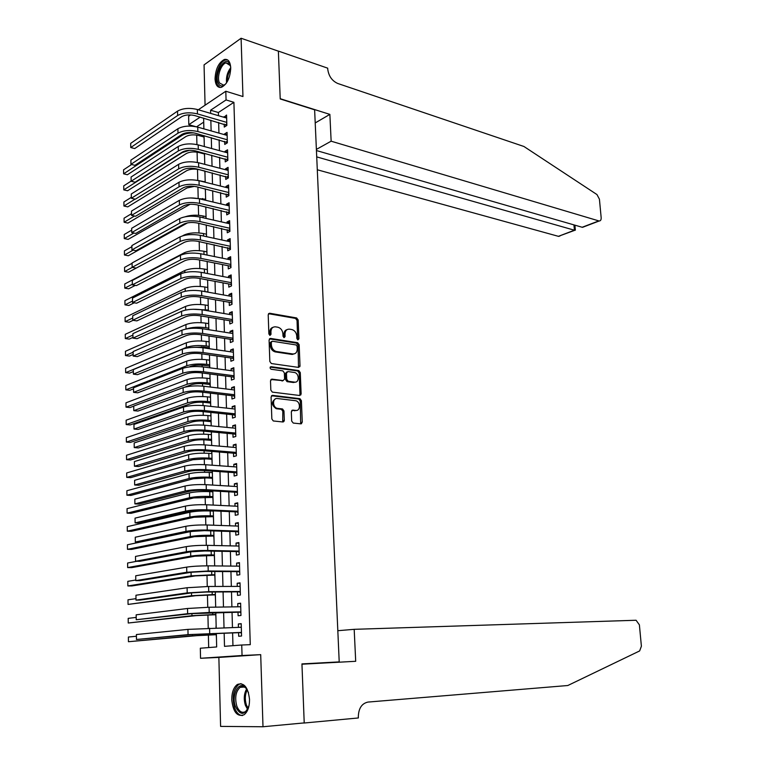 <?xml version="1.0" encoding="UTF-8"?>
<svg xmlns="http://www.w3.org/2000/svg" width="765" height="765" viewBox="0 0 765 765"><rect width="100%" height="100%" fill="white"/><g stroke="black" fill="none" stroke-linecap="round" stroke-linejoin="round"><path stroke-width="1.15" d="M297.939 339.88L298.924 338.799L298.168 319.971L296.629 317.944L269.663 313.239L268.199 314.769L268.869 333.961L269.988 335.405L271.011 334.305L270.925 331.819C271.097 328.367 272.656 326.703 275.591 326.846L277.934 327.238C280.832 328.108 282.495 330.279 282.897 333.77L282.993 336.237L284.064 337.661L285.096 336.571L285.001 334.114C285.163 330.681 286.684 329.036 289.562 329.17L291.867 329.552C294.716 330.413 296.351 332.565 296.763 336.017L296.858 338.465L297.939 339.88M297.69 339.803L297.04 320.411L295.5 318.393L268.505 313.688M269.777 335.347L269.806 332.259L270.925 331.819M283.863 337.595L283.882 334.544L285.001 334.114M249.533 699.44C248.061 687.18 243.997 682.198 237.351 684.474C233.641 687.314 231.776 692.421 231.757 699.793C233.153 712.091 237.236 717.092 244.016 714.797C247.688 711.919 249.524 706.803 249.533 699.44M230.734 67.922C230.275 61.659 228.18 58.838 224.432 59.46C218.714 62.462 215.587 68.917 215.051 78.824C215.472 85.145 217.595 87.985 221.42 87.325C227.09 84.322 230.198 77.848 230.734 67.922M291.675 421.066L293.263 423.064L300.846 423.858L302.261 422.184L301.4 400.678L299.966 398.699L272.55 395.362L271.078 397.025L271.843 418.962L273.277 420.96L282.849 421.974L284.312 420.281L283.958 410.948L282.524 408.959L277.322 408.338C272.283 407.41 272.34 397.657 277.379 398.517L295.701 400.736C300.626 401.596 300.664 411.245 295.73 410.442L292.756 410.107L291.322 411.771L291.675 421.066M296.629 317.944L295.5 318.393L296.629 317.944M262.997 726.75L260.702 654.649L218.867 657.422L220.597 726.396L262.997 726.75L304.212 722.906L301.945 663.905L339.211 661.897L314.625 109.816L280.22 98.953L278.374 51.159L241.099 38.25L242.954 96.543L225.809 91.236L226.058 99.938L233.908 102.328L250.27 644.665L241.74 645L242.046 655.509L200.545 658.283L200.325 648.223L216.667 646.951L216.332 633.382M260.702 654.649L242.046 655.509M298.599 367.41L300.004 365.823L299.163 344.719L297.652 342.71L270.552 338.426L269.079 339.995L269.835 361.501L271.355 363.538L298.599 367.41M298.513 367.401L298.034 345.139L296.524 343.131L297.652 342.71L296.485 343.131L269.423 338.857L270.552 338.426M300.272 372.565L301.133 393.87L299.717 395.495L272.311 392.11L270.829 390.093L270.504 380.779L271.986 379.134L283.136 380.607L284.59 378.991L284.36 372.89L282.868 370.872L271.106 369.246C269.758 368.156 269.749 367.305 271.087 366.693L298.799 370.576L300.272 372.565L299.144 372.957L299.985 394.243L301.133 393.87M241.099 38.25L204.064 64.872L205.068 105.207M216.026 626.191L216.074 627.979M216.237 634.711L216.457 638.211M215.558 607.152L215.663 606.243M215.749 614.706L215.96 618.187M215.261 594.845L215.472 598.287M214.774 575.098L214.984 578.531M214.286 555.486L214.496 558.89M213.808 535.997L214.018 539.382M213.33 516.643L213.54 519.99M212.699 490.91L212.718 491.809M212.852 497.403L213.062 500.731M212.211 471.097L212.249 472.636M212.383 478.288L212.584 481.596M211.723 451.407L211.771 453.597M211.915 459.296L212.115 462.576M211.312 434.673L211.379 432.455M211.456 440.43L211.656 443.681M210.844 415.864L210.911 413.75M210.987 421.678L211.188 424.91M210.385 397.178L210.452 395.17M210.528 403.04L210.729 406.253M209.926 378.618L210.002 376.705M210.069 384.527L210.136 387.014M209.476 360.162L209.543 358.355M209.62 366.119L209.658 367.793M209.017 341.831L209.094 340.119M209.17 347.836L209.189 348.687M208.568 323.605L208.654 321.989M208.128 305.503L208.204 303.982M207.678 287.506L207.764 286.081M207.239 269.624L207.325 268.295M206.799 251.848L206.885 250.614M206.368 234.186L206.454 233.038M205.938 216.629L206.024 215.577M206.139 224.958L206.282 225.952M205.508 199.187L205.594 198.221M205.689 206.866L205.852 208.529M205.077 181.84L205.173 180.97M205.249 188.888L205.422 191.212M204.647 164.312L204.743 163.815M204.81 171.064L205.001 173.999M204.389 153.975L204.58 156.882M224.183 124.054L224.269 127.086L226.861 125.431L226.564 115.056L223.992 117.294M224.671 141.382L224.757 144.432L227.358 142.826L227.062 132.374L224.47 134.009L224.489 134.669M225.168 158.814L225.254 161.884L227.865 160.315L227.559 149.806L224.958 151.393L224.977 152.149M225.665 176.361L225.752 179.44L228.372 177.92L228.066 167.344L225.455 168.893L225.474 169.734M226.163 194.014L226.249 197.112L228.878 195.639L228.572 184.996L225.952 186.497L225.981 187.425M226.669 211.771L226.756 214.889L229.395 213.464L229.089 202.754L226.45 204.207L226.478 205.23M227.176 229.643L227.262 232.78L229.911 231.403L229.605 220.626L226.956 222.032L226.985 223.151M227.683 247.63L227.769 250.786L230.428 249.457L230.122 238.613L227.463 239.971L227.501 241.185M228.2 265.723L228.286 268.907L230.954 267.616L230.638 256.705L227.98 258.025L228.018 259.335M228.706 283.939L228.802 287.143L231.479 285.9L231.164 274.922L228.486 276.184L228.534 277.59M229.232 302.271L229.318 305.484L232.005 304.298L231.69 293.244L229.012 294.468L229.051 295.969M229.749 320.717L229.844 323.958L232.541 322.811L232.225 311.69L229.529 312.856L229.577 314.463M230.275 339.278L230.37 342.538L233.076 341.448L232.761 330.251L230.055 331.369L230.102 333.081M230.81 357.963L230.896 361.243L233.621 360.2L233.296 348.936L230.581 350.007L230.628 351.814M231.336 376.763L231.432 380.062L234.157 379.077L233.832 367.736L231.116 368.759L231.164 370.671M300.884 394.912L299.937 394.797M231.871 395.687L231.967 399.005L234.712 398.077L234.377 386.66L231.642 387.626L231.699 389.643M232.417 414.726L232.512 418.072L235.257 417.193L234.932 405.708L232.187 406.617L232.244 408.749M232.952 433.898L233.048 437.264L235.811 436.442L235.477 424.881L232.723 425.742L232.79 427.97M233.507 453.196L233.602 456.581L236.366 455.806L236.031 444.169L233.268 444.981L233.335 447.324M234.052 472.617L234.147 476.031L236.93 475.304L236.595 463.59L233.822 464.345L233.889 466.803M234.606 492.163L234.702 495.596L237.494 494.936L237.16 483.145L234.367 483.843L234.444 486.406M235.161 511.842L235.257 515.294L238.068 514.692L237.724 502.825L234.922 503.466L234.998 506.143M235.725 531.646L235.821 535.127L238.632 534.572L238.298 522.629L235.486 523.212L235.563 526.004M236.289 551.584L236.385 555.084L239.216 554.596L238.871 542.567L236.05 543.093L236.127 546.009M236.854 571.656L236.959 575.175L239.789 574.745L239.445 562.638L236.615 563.107L236.701 566.138M237.427 591.861L237.533 595.409L240.373 595.036L240.028 582.844L237.188 583.255L237.274 586.401M238.001 612.191L238.106 615.768L240.965 615.462L240.612 603.183L237.762 603.537L237.848 606.808M233.908 102.328L218.379 112.512L218.465 115.678M218.656 122.457L218.943 133.1M219.125 139.842L219.421 150.638M219.603 157.332L219.909 168.281M220.091 174.936L220.387 186.038M220.569 192.637L220.884 203.901M221.056 210.461L221.372 221.879M221.554 228.391L221.869 239.971M222.041 246.435L222.366 258.178M222.538 264.594L222.864 276.5M223.036 282.868L223.37 294.946M223.543 301.257L223.877 313.507M224.049 319.77L224.384 332.182M224.556 338.398L224.9 350.982M225.073 357.14L225.417 369.897M225.579 376.017L225.933 388.945M226.105 394.998L226.459 408.108M226.622 414.114L226.985 427.406M227.148 433.353L227.521 446.827M227.683 452.717L228.056 466.373M228.209 472.206L228.592 486.052M228.754 491.828L229.137 505.856M229.29 511.575L229.682 525.794M229.835 531.455L230.227 545.866M230.38 551.469L230.781 566.071M230.934 571.618L231.336 586.42M231.489 591.89L231.891 606.894M232.044 612.306L232.455 627.52M232.608 632.865L232.952 645.689M238.584 632.674L238.69 636.27L241.558 636.021L241.205 623.666L238.336 623.953L238.431 627.348M196.71 135.099L196.93 144.575M197.102 152.149L197.351 162.448M197.504 169.304L197.762 180.397M197.925 187.09L198.173 197.8M198.345 205.154L198.584 215.309M198.766 223.323L198.996 232.933M199.196 241.606L199.407 250.662M199.627 260.014L199.828 268.496M200.057 278.536L200.248 286.445M200.497 297.183L200.669 304.499M200.937 315.945L201.09 322.677M201.377 334.831L201.52 340.961M201.654 346.813L201.673 347.616M201.817 353.841L201.95 359.368M202.084 365.173L202.123 366.798M202.266 372.976L202.381 377.891M202.515 383.657L202.572 386.115M202.715 392.235L202.821 396.528M202.955 402.256L203.031 405.555M203.174 411.627L203.251 415.28M203.385 420.97L203.49 425.12M203.624 431.144L203.7 434.157M203.825 439.808L203.949 444.828M204.083 450.786L204.14 453.157M204.274 458.761L204.408 464.651M204.551 470.561L204.59 472.273M204.714 477.838L204.877 484.618M205.01 490.47L205.039 491.522M205.163 497.04L205.345 504.718M205.613 516.365L205.814 524.953M206.072 535.806L206.292 545.321M206.531 555.38L206.77 565.832M206.99 575.089L207.258 586.487M207.449 594.921L207.745 607.276M207.917 614.878L208.233 628.208M208.386 634.979L208.682 647.573M203.72 122.132L196.567 126.827M203.968 136.983L204.159 139.88M301.945 663.924L339.211 661.897M218.867 657.422L200.545 658.283M195.888 126.684L188.802 124.685L188.62 116.29L190.667 114.913M224.155 633.133L224.499 646.339L241.74 645M226.058 99.938L210.585 110.217L210.671 113.392M210.844 120.21L211.121 130.901M211.303 137.671L211.58 148.515M211.752 155.238L212.039 166.234M212.211 172.919L212.507 184.069M212.68 190.705L212.966 202.017M213.139 208.606L213.435 220.081M213.607 226.622L213.913 238.259M214.076 244.752L214.382 256.552M214.554 262.997L214.86 274.96M215.032 281.357L215.347 293.492M215.51 299.842L215.826 312.139M215.988 318.441L216.313 330.91M216.476 337.155L216.801 349.796M216.964 355.993L217.298 368.816M217.461 374.955L217.796 387.951M217.948 394.042L218.293 407.219M218.455 413.253L218.8 426.602M218.953 432.579L219.306 446.119M219.459 452.048L219.813 465.77M219.966 471.632L220.33 485.546M220.483 491.36L220.846 505.455M220.989 511.202L221.362 525.498M221.515 531.187L221.888 545.674M222.032 551.307L222.414 565.985M222.558 571.56L222.95 586.439M223.084 591.947L223.476 607.028M223.619 612.469L224.021 627.759M198.298 109.768L225.809 91.236M200.172 117.131L188.802 124.685M216.199 627.979L215.816 612.612M215.682 607.152L215.309 591.986M215.175 586.459L214.802 571.503M214.669 565.909L214.305 551.154M214.162 545.502L213.808 530.939M213.665 525.22L213.311 510.857M213.167 505.082L212.813 490.92M212.67 485.077L212.326 471.106M212.182 465.206L211.848 451.427M211.695 445.469L211.36 431.871M211.216 425.866L210.882 412.45M210.729 406.387L210.404 393.153M210.251 387.033L209.935 373.98M209.782 367.802L209.467 354.931M209.314 348.706L208.998 336.007M208.845 329.734L208.529 317.207M208.376 310.877L208.07 298.522M207.917 292.144L207.611 279.961M207.458 273.535L207.162 261.525M206.999 255.041L206.703 243.194M206.54 236.672L206.254 224.987M206.091 218.417L205.814 206.894M205.651 200.277L205.364 188.917M205.202 182.252L204.924 171.054L199.436 169.687C194.377 168.654 190.122 168.998 186.66 170.7L127.765 206.875L123.94 206.024L135.099 199.12M204.762 164.341L204.485 153.296M204.322 146.545L204.054 135.654M203.882 128.855L203.624 118.126M218.379 112.512L210.585 110.217M223.973 116.729L226.631 117.504M224.47 134.009L227.129 134.764M224.958 151.393L227.626 152.12M225.455 168.893L228.133 169.591M225.952 186.497L228.639 187.167M226.45 204.207L229.146 204.848M226.956 222.032L229.663 222.644M227.463 239.971L230.179 240.554M227.98 258.025L230.695 258.58M228.486 276.184L231.212 276.71M229.012 294.468L231.738 294.965M229.529 312.856L232.273 313.325M230.055 331.369L232.799 331.809M230.581 350.007L233.335 350.408M231.116 368.759L233.88 369.132M231.642 387.626L234.415 387.97M232.187 406.617L234.96 406.932M232.723 425.742L235.515 426.019M233.268 444.981L236.069 445.22M233.822 464.345L236.624 464.556M234.367 483.843L237.179 484.016M234.922 503.466L237.743 503.6M235.486 523.212L238.317 523.317M236.05 543.093L238.881 543.169M236.615 563.107L239.455 563.145M237.188 583.255L240.038 583.255M237.762 603.537L240.621 603.499M238.336 623.953L241.205 623.877M287.047 329.629C284.972 330.222 283.911 331.857 283.882 334.544M273 327.324C270.906 327.936 269.844 329.581 269.806 332.259M297.164 346.363L296.112 344.948L272.321 341.228L271.298 342.328L271.384 344.958C271.785 348.419 273.411 350.59 276.28 351.479L292.746 353.956C295.615 354.042 297.126 352.378 297.269 348.945L297.164 346.363M271.537 341.525L270.179 342.758L271.298 342.328M293.999 353.946L291.618 354.367L275.161 351.9C272.292 351.011 270.667 348.84 270.274 345.388L270.179 342.758M299.584 395.486L299.985 394.243M270.906 379.536L283.021 380.654M270.217 367.133L297.585 370.949L298.723 370.556M294.544 382.118C299.536 383.007 299.383 373.272 294.401 372.478L287.917 371.57L286.473 373.177L286.703 379.268L288.175 381.276L294.544 382.118L293.416 382.5L295.376 382.118M286.894 371.924L285.345 373.569L286.473 373.177M293.416 382.5L287.047 381.659L285.575 379.66L285.345 373.569M299.144 372.957L297.585 370.949M296.428 410.451L291.761 410.48M275.429 398.89C271.173 401.912 271.432 405.173 276.194 408.692L277.733 408.405M282.706 421.955L282.83 411.302L281.386 409.313L276.605 408.768M300.664 423.839L300.262 401.032L298.828 399.062L271.508 395.744M204.083 137.021L198.623 135.501C193.593 134.391 189.366 134.736 185.924 136.533L127.411 174.745L123.614 173.827L182.003 135.453C184.853 133.722 188.85 132.871 194.004 132.919M123.614 173.827L123.567 169.82L131.599 164.513M177.547 111.116L177.633 115.515L130.748 147.54L130.7 143.351L177.547 111.116C182.873 108.19 189.471 107.655 197.341 109.491L226.65 118.078M177.633 115.515C182.969 112.608 189.577 112.063 197.446 113.889L226.775 122.4M226.861 125.317L194.893 115.601C189.663 114.396 185.273 114.75 181.716 116.682L134.726 148.563L130.748 147.54M225.752 124.513L226.813 123.834M226.144 83.452C222.902 86.808 220.301 86.808 218.35 83.462C213.425 74.521 225.254 54.219 229.787 64.059L230.676 66.938M230.389 65.637L226.067 62.883C220.875 63.935 216.476 77.523 219.526 82.983L223.657 85.183L225.254 84.37M227.549 59.871L225.637 59.957C219.192 61.257 213.751 78.097 217.509 84.886L219.995 87.506M249.094 705.34C245.001 715.562 240.459 715.973 235.467 706.573C230.791 694.381 239.818 679.071 246.33 688.414L248.501 692.679M247.038 689.447L246.837 689.179C244.724 686.568 242.486 685.947 240.134 687.333C235.763 691.445 234.645 697.661 236.777 705.99C239.005 711.555 241.912 713.42 245.489 711.593L247.927 708.792M241.013 683.614L238.699 684.484C233.287 689.571 231.891 697.278 234.52 707.615C236.423 712.751 239.072 715.399 242.457 715.543M317.293 169.773L558.412 236.328L574.419 230.217L573.941 224.891M316.72 156.892L574.764 230.303L558.412 236.328M329.868 114.387L331.14 141.19L599.148 220.999C600.582 220.961 601.252 219.851 601.166 217.662L599.425 199.168L596.958 194.559L523.939 146.488L337.757 83.481C331.981 80.861 328.644 76.051 327.726 69.041L327.688 68.162L278.374 51.083L280.21 98.704L329.868 114.387L315.209 122.945M331.14 141.19L316.385 149.405M316.433 150.542L582.165 227.262L598.775 220.922M560.123 235.878L558.785 236.395M584.642 226.526L582.165 227.262M575.347 230.036L574.764 230.303M354.185 629.327L636.078 620.252L639.387 624.842L641.395 646.215L639.645 650.929L567.802 685.517L368.003 702.069C361.797 703.418 358.565 708.342 358.316 716.862L358.364 717.962L304.221 723.011L301.955 664.211L355.696 661.295L354.185 629.327L337.814 630.704M303.15 723.011L304.221 723.011M301.955 664.211L355.696 661.295M204.504 154.004L199.024 152.541C193.985 151.47 189.739 151.814 186.297 153.564L127.583 190.762L123.777 189.873L182.357 152.522L189.433 150.303M123.777 189.873L123.739 185.857L131.131 181.104M123.94 206.024L123.901 201.979L131.322 197.351M197.446 180.377L205.192 181.869M194.406 186.364L187.033 187.941L127.937 223.074L124.112 222.252L134.516 216.026M124.112 222.252L124.064 218.188L131.513 213.693M190.447 197.944L205.622 199.216M190.026 204.303L128.118 239.369L124.274 238.584L133.865 233.038M124.274 238.584L124.236 234.492L131.704 230.131M177.901 128.74L177.987 133.167L130.939 164.341L130.892 160.134L177.901 128.74C183.246 125.89 189.863 125.355 197.753 127.133L227.148 135.415M177.987 133.167C183.342 130.337 189.969 129.792 197.858 131.561L227.272 139.775M227.358 142.615L195.295 133.225C190.055 132.058 185.646 132.412 182.08 134.296L134.927 165.336L130.939 164.341M226.249 141.821L227.31 141.162M178.255 146.478L178.341 150.935L131.14 181.257L131.083 177.021L178.255 146.478C183.619 143.705 190.265 143.17 198.173 144.881L227.654 152.866M178.341 150.935C183.715 148.171 190.361 147.635 198.278 149.338L227.779 157.246M227.855 160.028L195.706 150.954C190.447 149.835 186.029 150.189 182.453 152.015L135.137 182.204L131.14 181.257M226.746 159.235L227.817 158.594M178.618 164.332L178.704 168.807L131.331 198.259L131.284 194.004L178.618 164.332C184.002 161.625 190.657 161.099 198.594 162.744L228.161 170.423M178.704 168.807C184.097 166.129 190.762 165.594 198.699 167.219L228.286 174.831M228.362 177.547L196.117 168.797C190.848 167.726 186.411 168.071 182.825 169.849L135.348 199.177L131.331 198.259M227.243 176.763L228.324 176.141M178.972 182.29L179.067 186.794L131.532 215.376L131.484 211.092L178.972 182.29C184.375 179.67 191.059 179.144 199.024 180.712L228.668 188.094M179.067 186.794C184.47 184.193 191.164 183.667 199.13 185.226L228.792 192.531M228.869 195.171L196.538 186.756C191.24 185.723 186.794 186.067 183.198 187.798L135.558 216.256L131.532 215.376M227.75 194.396L228.831 193.794M185.254 216.753C190.638 214.984 196.576 214.726 203.079 215.979L206.053 216.658M187.521 222.873L128.3 255.749L124.446 255.003L133.139 250.145M124.446 255.003L124.408 250.891L131.896 246.674M179.335 200.363L179.431 204.905L131.733 232.589L131.685 228.276L179.335 200.363C184.757 197.819 191.46 197.303 199.445 198.804L229.175 205.871M179.431 204.905C184.853 202.381 191.566 201.855 199.55 203.347L229.309 210.337M229.376 212.909L196.949 204.829C191.642 203.844 187.186 204.188 183.571 205.862L135.768 233.43L131.733 232.589M228.257 212.144L229.337 211.551M182.615 235.83L184.069 235.046C189.328 232.742 195.811 232.254 203.5 233.564L206.483 234.214M184.585 242.199L128.482 272.235L124.618 271.527L132.326 267.368M124.618 271.527L124.571 267.387L132.087 263.303M179.698 218.561L179.794 223.122L131.934 249.906L131.886 245.575L179.698 218.561C185.14 216.093 191.872 215.577 199.875 217.011L229.691 223.763M179.794 223.122C185.245 220.674 191.967 220.157 199.981 221.582L229.825 228.257M229.892 230.753L197.37 223.007C192.053 222.07 187.578 222.414 183.944 224.04L135.979 250.71L131.934 249.906M228.764 229.997L229.854 229.433M132.335 284.226L124.791 288.137L124.743 283.978L184.432 252.718C189.71 250.499 196.213 250.012 203.93 251.255L206.923 251.876M135.3 285.393L128.663 288.807L124.791 288.137M180.071 236.863L180.158 241.463L132.135 267.339L132.087 262.969L180.071 236.863C185.532 234.482 192.273 233.966 200.306 235.333L230.208 241.769M180.158 241.463C185.627 239.091 192.378 238.584 200.42 239.933L230.341 246.292M230.408 248.711L197.8 241.31C192.455 240.42 187.97 240.765 184.327 242.333L136.199 268.094L132.135 267.339M229.28 247.965L230.37 247.42M132.527 301.075L124.963 304.843L124.915 300.655L184.805 270.514C190.103 268.362 196.624 267.884 204.36 269.06L207.363 269.643M134.277 302.797L128.845 305.484L124.963 304.843M180.435 255.29L180.53 259.918L132.335 284.867L132.288 280.478L180.435 255.29C185.924 252.986 192.684 252.479 200.746 253.77L230.734 259.89M180.53 259.918C186.019 257.633 192.79 257.126 200.851 258.398L230.858 264.432M230.934 266.784L229.796 266.048L198.221 259.737C192.866 258.895 188.362 259.23 184.709 260.741L136.409 285.584L132.335 284.867M229.796 266.048L230.896 265.512M201.97 291.073L207.908 292.02M132.728 318.02L125.135 321.644L125.087 317.437L185.178 288.415C190.495 286.339 197.035 285.861 204.791 286.971L207.803 287.525M133.11 320.305L129.027 322.247L125.135 321.644M180.808 273.841L180.903 278.489L132.546 302.51L132.498 298.082L180.808 273.841C186.306 271.613 193.105 271.116 201.185 272.33L231.26 278.116M180.903 278.489C186.411 276.289 193.21 275.792 201.291 276.987L231.384 282.696M231.451 284.972L230.322 284.245L198.651 278.278C193.277 277.485 188.764 277.81 185.092 279.273L136.629 303.189L132.546 302.51M230.322 284.245L231.422 283.729M192.751 309.261L208.357 310.035M132.919 335.07L125.307 338.551L125.269 334.315L185.551 306.421C190.887 304.432 197.446 303.954 205.23 304.996L208.243 305.522M132.947 337.413L129.209 339.115L125.307 338.551M181.181 292.498L181.276 297.183L132.747 320.248L132.699 315.802L181.181 292.498C186.708 290.365 193.516 289.868 201.625 291.006L231.785 296.466M181.276 297.183C186.803 295.07 193.621 294.573 201.731 295.701L231.919 301.075M231.977 303.275L230.839 302.558L199.082 296.935C193.698 296.189 189.165 296.524 185.484 297.92L136.849 320.889L132.747 320.248M230.839 302.558L231.948 302.06M208.835 329.686L201.415 328.577M186.411 328.94C191.833 327.171 198.288 326.751 205.775 327.688L208.807 328.166M133.12 352.216L125.479 355.553L125.441 351.288L185.924 324.551C191.279 322.629 197.858 322.161 205.67 323.136L208.692 323.624M133.148 354.453L129.4 356.079L125.479 355.553M181.563 311.288L181.659 316.002L132.957 338.111L132.909 333.636L181.563 311.288C187.1 309.232 193.937 308.744 202.065 309.806L232.311 314.931M181.659 316.002C187.205 313.975 194.042 313.478 202.18 314.53L232.445 319.569M232.512 321.692L231.365 320.984L199.522 315.716C194.109 315.017 189.567 315.343 185.876 316.691L137.069 338.704L132.957 338.111M231.365 320.984L232.474 320.506M209.285 347.855L203.643 347.023L192.225 347.406M209.141 341.85L206.11 341.391C198.278 340.482 191.68 340.951 186.306 342.787L125.613 368.367L125.661 372.651L186.402 347.367C191.776 345.551 198.384 345.082 206.215 345.971L209.256 346.421M133.349 371.58L129.581 373.138L125.661 372.651M292.641 354.386L291.685 354.377M181.936 330.203L182.032 334.946L133.167 356.069L133.12 351.575L181.936 330.203C187.502 328.233 194.358 327.745 202.515 328.73L232.847 333.511M182.032 334.946C187.597 332.995 194.463 332.507 202.629 333.483L232.981 338.178M233.048 340.224L231.9 339.526L199.952 334.621C194.53 333.97 189.969 334.295 186.268 335.586L137.289 356.624L133.167 356.069M231.9 339.526L233.009 339.077M209.744 366.139L204.073 365.374C198.852 364.838 194.444 365.144 190.858 366.292L189.185 366.951M209.591 360.181L206.55 359.76C198.699 358.928 192.072 359.387 186.689 361.137L125.795 385.541L125.833 389.854L186.784 365.747C192.178 364.016 198.804 363.557 206.665 364.37L209.706 364.781M133.55 388.821L129.773 390.303L125.833 389.854M182.319 349.232L182.414 354.004L133.378 374.152L133.32 369.619L182.319 349.232C187.903 347.348 194.779 346.87 202.964 347.779L233.392 352.216M182.414 354.004C187.999 352.149 194.893 351.671 203.079 352.56L233.526 356.911M298.838 366.712L299.842 366.693M299.995 366.119L299.125 366.139M233.583 358.881L232.436 358.192L200.392 353.64C194.96 353.048 190.38 353.373 186.66 354.606L137.509 374.659L133.378 374.152M232.436 358.192L233.545 357.762M210.193 384.537L204.513 383.839C199.273 383.341 194.855 383.647 191.25 384.747L184.786 387.147M210.05 378.627L206.999 378.245C199.12 377.48 192.474 377.939 187.071 379.612L125.967 402.82L126.015 407.152L187.167 384.24C192.579 382.596 199.225 382.137 207.114 382.882L210.165 383.255M133.751 406.158L129.964 407.563L126.015 407.152M182.701 368.386L182.797 373.196L133.588 392.34L133.531 387.779L182.701 368.386C188.305 366.598 195.209 366.119 203.413 366.951L233.927 371.044M182.797 373.196C188.41 371.427 195.314 370.949 203.528 371.771L234.071 375.768M234.119 377.652L232.971 376.973L200.841 372.794C195.381 372.249 190.791 372.574 187.062 373.741L137.729 392.808L133.588 392.34M232.971 376.973L234.09 376.562M277.379 408.52L276.834 408.491M210.652 403.05L204.953 402.419C199.703 401.969 195.266 402.275 191.652 403.318L130.155 424.929L126.196 424.556L187.549 402.859C192.981 401.29 199.655 400.841 207.564 401.51L210.624 401.855M126.196 424.556L126.148 420.195L187.454 398.192C192.885 396.605 199.55 396.155 207.449 396.844L210.509 397.198M183.093 387.673L183.189 392.512L133.798 410.642L133.751 406.052L183.093 387.673C188.716 385.971 195.639 385.493 203.873 386.249L234.472 389.987M183.189 392.512C188.812 390.829 195.744 390.36 203.987 391.097L234.616 394.74M234.664 396.547L233.507 395.878L201.281 392.072C195.811 391.584 191.202 391.9 187.454 393.009L137.958 411.063L133.798 410.642M233.507 395.878L234.635 395.495M211.111 421.687L205.393 421.113C200.124 420.721 195.677 421.018 192.053 422.003L130.346 442.399L126.378 442.065L187.941 421.591C193.392 420.109 200.086 419.669 208.013 420.253L211.083 420.568M284.15 421.171L283.155 420.999M282.916 421.678L283.528 421.85M126.378 442.065L126.33 437.676L187.846 416.896C193.287 415.395 199.981 414.946 207.898 415.558L210.968 415.883M183.485 407.085L183.581 411.953L134.018 429.06L133.961 424.441L183.485 407.085C189.127 405.469 196.07 405.001 204.332 405.68L235.027 409.055M183.581 411.953C189.223 410.365 196.184 409.897 204.446 410.556L235.161 413.836M283.681 420.473L284.303 420.521M235.209 415.567L234.052 414.907L201.731 411.474C196.242 411.044 191.623 411.35 187.865 412.402L138.178 429.433L134.018 429.06M234.052 414.907L235.18 414.544M211.57 440.439L205.842 439.932C200.554 439.588 196.098 439.885 192.455 440.803L130.538 459.966L126.56 459.679L188.333 440.449C193.803 439.053 200.516 438.613 208.472 439.129L211.551 439.397M126.56 459.679L126.512 455.261L188.238 435.725C193.698 434.3 200.411 433.86 208.357 434.396L211.427 434.683M183.868 426.621L183.973 431.527L134.229 447.582L134.181 442.945L183.868 426.621C189.538 425.101 196.509 424.642 204.791 425.235L235.572 428.247M183.973 431.527C189.643 430.026 196.615 429.567 204.905 430.14L235.716 433.067M235.763 434.711L234.597 434.051L202.18 431.011C196.682 430.628 192.044 430.934 188.267 431.929L138.408 447.927L134.229 447.582M234.597 434.051L235.735 433.707M212.039 459.306L206.292 458.866L192.857 459.736L130.729 477.647L126.741 477.398L188.726 459.421C194.214 458.111 200.946 457.671 208.931 458.111L212.01 458.35M126.741 477.398L126.694 472.952L188.63 454.668C194.109 453.329 200.841 452.899 208.816 453.358L211.895 453.607M184.269 446.291L184.365 451.226L134.449 466.239L134.391 461.563L184.269 446.291C189.95 444.867 196.949 444.408 205.249 444.924L236.136 447.563M184.365 451.226C190.055 449.83 197.054 449.371 205.374 449.858L236.27 452.411M236.318 453.97L235.151 453.329L202.639 450.671C197.121 450.346 192.464 450.642 188.678 451.58L138.637 466.526L134.449 466.239M235.151 453.329L236.289 453.004M212.507 478.297L206.741 477.924L193.268 478.785L130.93 495.424L126.923 495.213L189.118 478.517C194.635 477.293 201.386 476.863 209.39 477.226L212.488 477.427M126.923 495.213L126.875 490.748L189.022 473.736C194.53 472.483 201.281 472.053 209.275 472.435L212.364 472.646M184.661 466.095L184.767 471.068L134.669 485L134.611 480.296L184.661 466.095C190.37 464.757 197.389 464.307 205.718 464.738L236.691 467.004M184.767 471.068C190.475 469.758 197.504 469.299 205.842 469.71L236.834 471.89M236.873 473.363L235.706 472.732L203.098 470.465C197.561 470.188 192.885 470.494 189.089 471.364L138.867 485.24L134.669 485M235.706 472.732L236.844 472.435M212.976 497.413L193.679 497.948L131.121 513.305L127.105 513.143L189.519 497.738C195.056 496.6 201.826 496.179 209.849 496.456L212.957 496.628M127.105 513.143L127.057 508.649L189.424 492.918C194.951 491.761 201.721 491.331 209.734 491.637L212.842 491.819M185.063 486.024L185.168 491.034L134.889 503.886L134.831 499.153L185.063 486.024C190.791 484.79 197.829 484.341 206.196 484.685L237.255 486.578M185.168 491.034C190.896 489.82 197.944 489.37 206.311 489.696L237.399 491.493M237.437 492.88L236.261 492.258L203.557 490.384C198.001 490.174 193.316 490.47 189.5 491.273L139.106 504.078L134.889 503.886M236.261 492.258L237.408 491.981M213.454 516.643L194.09 517.245L131.322 531.302L127.296 531.178L189.921 517.073C195.477 516.031 202.276 515.61 210.318 515.82L213.435 515.945M127.296 531.178L127.248 526.664L189.825 512.234C195.371 511.163 202.161 510.743 210.203 510.963L213.32 511.106M185.465 506.095L185.57 511.135L135.109 522.887L135.051 518.125L185.465 506.095C191.212 504.948 198.278 504.508 206.665 504.776L237.819 506.277M185.57 511.135C191.317 510.016 198.393 509.576 206.789 509.815L237.963 511.221M238.001 512.521L236.825 511.909L204.026 510.446C198.451 510.293 193.746 510.58 189.911 511.326L139.335 523.04L135.109 522.887M236.825 511.909L237.982 511.661M213.932 536.007L194.511 536.667L131.523 549.404L127.478 549.327L190.322 536.542C195.897 535.596 202.715 535.175 210.796 535.299L213.913 535.395M127.478 549.327L127.43 544.776L190.227 531.665L198.288 530.7M185.866 526.291L185.971 531.369L135.329 542.012L135.271 537.221L185.866 526.291C191.642 525.249 198.728 524.819 207.143 524.991L238.393 526.11M185.971 531.369C191.747 530.346 198.843 529.915 207.258 530.069L238.537 531.082M238.575 532.297L237.389 531.704L204.485 530.642L190.332 531.503L139.574 542.117L135.329 542.012M237.389 531.704L238.546 531.474M214.41 555.486L194.932 556.212L131.723 567.62L127.669 567.582L190.734 556.136C196.328 555.285 203.165 554.874 211.264 554.912L214.401 554.969M127.669 567.582L127.621 563.011L136.887 561.271M186.278 546.631L186.383 551.737L135.548 561.261L135.491 556.432L186.278 546.631C192.072 545.694 199.187 545.263 207.621 545.349L238.967 546.067M186.383 551.737C192.178 550.819 199.302 550.398 207.745 550.456L239.11 551.077M239.149 552.206L237.963 551.613L204.963 550.972L190.753 551.823L139.804 561.309L135.548 561.261M237.963 551.613L239.12 551.412M214.898 575.098L195.352 575.882L131.924 585.942L127.86 585.952L191.145 575.863L214.889 574.668M127.86 585.952L127.812 581.343L135.768 580.033M186.689 567.114L186.794 572.249L135.778 580.625L135.721 575.777L186.689 567.114C192.503 566.272 199.646 565.851 208.109 565.842L239.55 566.167M186.794 572.249L208.223 570.986L239.694 571.206M239.722 572.239L238.537 571.665L205.431 571.436L191.183 572.277L140.043 580.635L135.778 580.625M238.537 571.665L239.703 571.484M215.386 594.835L195.773 595.677L128.051 604.427L191.556 595.715L215.376 594.491M128.051 604.427L128.004 599.798L135.988 598.651M187.1 587.73L187.205 592.904L135.998 600.123L135.95 595.237L187.1 587.73L208.596 586.478L240.124 586.392M187.205 592.904L208.711 591.661L240.277 591.469M240.306 592.416L239.11 591.842L205.909 592.043L191.613 592.875L140.282 600.076L135.998 600.123M239.11 591.842L240.277 591.689M215.873 614.706L196.203 615.615L128.243 623.016L191.967 615.701L215.864 614.458M128.243 623.016L128.195 618.359L136.199 617.393M187.521 608.481L187.626 613.693L136.227 619.746L136.17 614.821L187.521 608.481L209.084 607.247L240.717 606.76M187.626 613.693L209.208 612.469L240.86 611.876M240.134 606.769L240.707 606.473M240.889 612.717L239.694 612.163L192.044 613.616L136.227 619.746M239.694 612.163L240.87 612.029M216.361 634.701L196.634 635.667L128.434 641.72L192.388 635.811L216.361 634.548M128.434 641.72L128.386 637.035L136.419 636.241M187.941 629.385L188.047 634.634L136.457 639.492L136.399 634.539L187.941 629.385L241.3 627.262M188.047 634.634L241.453 632.406M240.516 627.281L241.291 626.879M241.472 633.162L240.277 632.617L192.474 634.491L136.457 639.492M240.277 632.617L241.453 632.512M297.795 339.23L298.924 338.799M269.892 334.745L271.011 334.305M283.978 337.011L285.096 336.571M268.553 313.698L269.663 313.239M297.04 320.411L298.168 319.971M298.034 345.139L299.163 344.719M298.876 366.225L300.004 365.823M270.274 345.388L271.384 344.958M275.362 351.929L276.481 351.518M291.618 354.367L292.746 353.956M270.944 379.497L271.986 379.134M282.008 380.999L283.136 380.607M270.332 366.961L271.087 366.693M285.575 379.66L286.703 379.268M287.152 381.678L288.281 381.286M291.848 410.394L292.756 410.107M294.592 410.795L295.73 410.442M281.233 409.285L282.371 408.931M282.83 411.302L283.958 410.948M283.174 420.626L284.312 420.281M271.556 395.696L272.55 395.362M298.704 399.043L299.842 398.68M300.262 401.032L301.4 400.678M301.114 422.519L302.261 422.184M181.984 134.363L182.003 135.453M197.341 109.491L197.446 113.889M226.574 82.83C226 77.179 227.377 72.139 230.724 67.722M230.724 69.28C228.333 72.962 227.215 77.055 227.368 81.539M247.592 709.356L245.402 705.311C243.576 699.143 243.987 693.683 246.646 688.94M247.248 689.81C245.001 694.39 244.724 699.468 246.407 705.034L248.099 708.4M202.658 198.508L202.687 199.569M197.753 127.133L197.858 131.561M198.173 144.881L198.278 149.338M198.594 162.744L198.699 167.219M199.024 180.712L199.13 185.226M203.079 215.979L203.117 217.748M199.445 198.804L199.55 203.347M203.5 233.564L203.567 236.031M199.875 217.011L199.981 221.582M203.93 251.255L204.006 254.439M184.432 252.718L184.461 253.913M200.306 235.333L200.42 239.933M204.36 269.06L204.456 272.962M184.805 270.514L184.843 272.503M200.746 253.77L200.851 258.398M204.791 286.971L204.905 291.475M185.178 288.415L185.235 291.216M201.185 272.33L201.291 276.987M205.23 304.996L205.336 309.529M185.551 306.421L185.627 310.055M201.625 291.006L201.731 295.701M205.67 323.136L205.775 327.688M185.924 324.551L186.019 329.007M202.065 309.806L202.18 314.53M206.11 341.391L206.215 345.971M186.306 342.787L186.402 347.367M202.515 328.73L202.629 333.483M206.55 359.76L206.665 364.37M186.689 361.137L186.784 365.747M202.964 347.779L203.079 352.56M206.999 378.245L207.114 382.882M187.071 379.612L187.167 384.24M203.413 366.951L203.528 371.771M207.449 396.844L207.564 401.51M187.454 398.192L187.549 402.859M203.873 386.249L203.987 391.097M207.898 415.558L208.013 420.253M187.846 416.896L187.941 421.591M204.332 405.68L204.446 410.556M301.582 423.695L301.525 422.404M208.357 434.396L208.472 439.129M188.238 435.725L188.333 440.449M204.791 425.235L204.905 430.14M208.816 453.358L208.931 458.111M188.63 454.668L188.726 459.421M205.249 444.924L205.374 449.858M209.275 472.435L209.39 477.226M189.022 473.736L189.118 478.517M205.718 464.738L205.842 469.71M209.734 491.637L209.849 496.456M189.424 492.918L189.519 497.738M206.196 484.685L206.311 489.696M210.203 510.963L210.318 515.82M189.825 512.234L189.921 517.073M206.665 504.776L206.789 509.815M210.681 530.843L210.796 535.299M190.227 531.665L190.322 536.542M207.143 524.991L207.258 530.069M211.169 551.096L211.264 554.912M190.648 551.842L190.734 556.136M207.621 545.349L207.745 550.456M211.666 571.484L211.742 574.649M191.068 572.297L191.145 575.863M208.109 565.842L208.223 570.986M212.163 592.005L212.221 594.52M191.499 592.894L191.556 595.715M208.596 586.478L208.711 591.661M212.66 612.679L212.708 614.515M191.929 613.626L191.967 615.701M209.084 607.247L209.208 612.469M213.167 633.487L213.196 634.644M192.359 634.501L192.388 635.811M209.581 628.17L209.696 633.42M275.161 351.9L276.28 351.479M287.047 381.659L288.175 381.276M297.671 370.968L298.799 370.576M276.194 408.692L277.322 408.338M281.386 409.313L282.524 408.959M298.828 399.062L299.966 398.699M229.452 63.992L226.067 62.883M246.837 689.179L246.33 688.414M244.379 687.056L240.134 687.333M599.148 220.999L582.557 227.32M575.356 230.16L574.917 225.168"/></g></svg>

